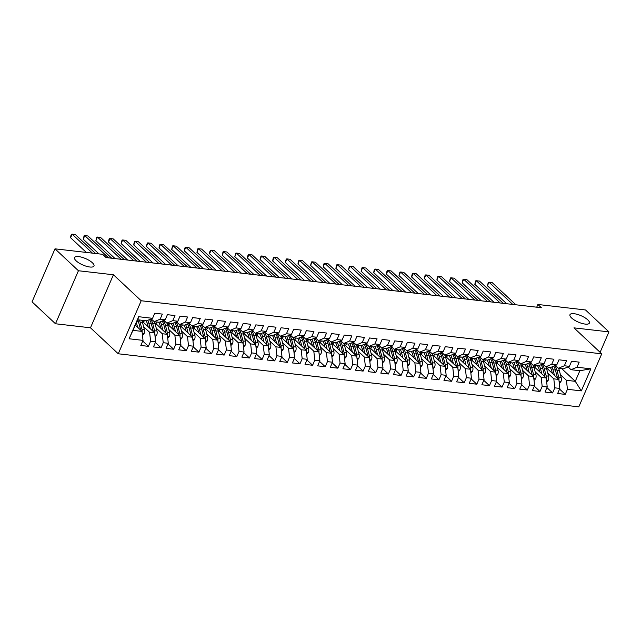 <?xml version="1.0" encoding="UTF-8"?>
<svg xmlns="http://www.w3.org/2000/svg" width="641" height="641" viewBox="0 0 641 641"><rect width="100%" height="100%" fill="white"/><g stroke="black" fill="none" stroke-linecap="round" stroke-linejoin="round"><path stroke-width="0.96" d="M571.588 317.968A10.585 3.477 -156.6 0 1 569.961 314.699A10.585 3.477 -156.6 0 1 577.429 314.402A10.585 3.477 -156.6 0 1 587.757 319.835A10.585 3.477 -156.6 0 1 589.383 323.104A10.585 3.477 -156.6 0 1 581.916 323.401A10.585 3.477 -156.6 0 1 571.588 317.968M76.191 260.879A10.585 3.477 -156.6 0 1 74.564 257.602A10.585 3.477 -156.6 0 1 82.032 257.305A10.585 3.477 -156.6 0 1 92.352 262.738A10.585 3.477 -156.6 0 1 93.987 266.007A10.585 3.477 -156.6 0 1 86.511 266.311A10.585 3.477 -156.6 0 1 76.191 260.879M118.256 353.776L578.799 406.851L601.739 353.832L141.204 300.749L118.256 353.776L90.477 327.799L113.425 274.773L78.434 270.742L55.487 323.761L90.477 327.799M55.487 323.761L32.05 301.847L54.998 248.828L78.434 270.742M129.121 338.777L138.672 316.71L152.566 318.313L146.613 320.796L137.775 319.779L129.121 338.777L143.023 340.379L140.82 345.467L148.4 346.34L150.595 341.252L155.651 341.837L153.447 346.925L161.027 347.799L163.231 342.711L168.279 343.288L166.083 348.375L173.663 349.249L175.858 344.161L180.914 344.746L178.711 349.834L186.291 350.707L188.494 345.619L193.542 346.204L191.347 351.292L198.918 352.165L201.122 347.077L206.178 347.654L203.974 352.742L211.554 353.616L213.757 348.528L218.805 349.113L216.602 354.201L224.182 355.074L226.385 349.986L231.441 350.571L229.238 355.659L236.817 356.532L239.021 351.444L244.069 352.029L241.865 357.109L249.445 357.982L251.649 352.903L256.704 353.479L254.501 358.567L262.081 359.441L264.276 354.353L269.332 354.938L267.129 360.026L274.709 360.899L276.912 355.811L281.96 356.396L279.764 361.476L287.344 362.349L289.54 357.269L294.596 357.846L292.392 362.934L299.972 363.808L302.175 358.72L307.223 359.305L305.028 364.392L312.608 365.266L314.803 360.178L319.859 360.763L317.656 365.851L325.235 366.724L327.439 361.636L332.487 362.213L330.291 367.301L337.863 368.174L340.067 363.086L345.122 363.671L342.919 368.759L350.499 369.633L352.702 364.545L357.75 365.13L355.547 370.218L363.127 371.091L365.33 366.003L370.386 366.58L368.182 371.668L375.762 372.541L377.966 367.453L383.014 368.038L380.81 373.126L388.39 373.999L390.593 368.912L395.649 369.496L393.446 374.584L401.026 375.458L403.221 370.37L408.277 370.947L406.074 376.035L413.653 376.908L415.857 371.82L420.905 372.405L418.709 377.493L426.289 378.366L428.484 373.278L433.54 373.863L431.337 378.951L438.917 379.825L441.12 374.737L446.168 375.314L443.973 380.401L451.552 381.275L453.748 376.187L458.804 376.772L456.6 381.86L464.18 382.733L466.384 377.645L471.431 378.23L469.236 383.318L476.808 384.191L479.011 379.103L484.067 379.68L481.864 384.768L489.444 385.642L491.647 380.562L496.695 381.139L494.491 386.227L502.071 387.1L504.275 382.012L509.331 382.597L507.127 387.685L514.707 388.558L516.91 383.47L521.958 384.055L519.755 389.135L527.335 390.008L529.538 384.929L534.594 385.505L532.391 390.593L539.97 391.467L542.166 386.379L547.222 386.964L545.018 392.052L552.598 392.925L554.802 387.837L559.849 388.422L557.654 393.502L565.234 394.383L559.569 389.079M561.7 368.631L575.281 381.331L581.323 390.89L590.874 368.823L576.98 367.221L579.184 362.133L571.604 361.26L569.4 366.348L564.352 365.771L566.548 360.683L558.976 359.809L556.773 364.897L551.717 364.312L553.92 359.224L546.34 358.351L544.137 363.439L539.089 362.854L541.292 357.766L533.713 356.893L531.509 361.981L526.453 361.404L528.657 356.316L521.077 355.443L518.881 360.53L513.826 359.946L516.029 354.858L508.449 353.984L506.246 359.072L501.19 358.487L503.393 353.399L495.813 352.526L493.618 357.614L488.562 357.037L490.766 351.949L483.186 351.076L480.982 356.164L475.934 355.579L478.13 350.491L470.55 349.617L468.355 354.705L463.299 354.12L465.502 349.033L457.922 348.159L455.719 353.247L450.671 352.67L452.867 347.582L445.295 346.709L443.091 351.797L438.035 351.212L440.239 346.124L432.659 345.251L430.456 350.339L425.408 349.754L427.611 344.666L420.031 343.792L417.828 348.88L412.772 348.295L414.975 343.215L407.396 342.342L405.192 347.422L400.144 346.845L402.348 341.757L394.768 340.884L392.564 345.972L387.509 345.387L389.712 340.299L382.132 339.426L379.937 344.513L374.881 343.929L377.084 338.849L369.504 337.975L367.301 343.055L362.245 342.478L364.449 337.39L356.869 336.517L354.673 341.605L349.617 341.02L351.821 335.932L344.241 335.059L342.038 340.147L336.99 339.562L339.185 334.474L331.605 333.6L329.41 338.688L324.354 338.111L326.557 333.024L318.978 332.15L316.774 337.238L311.726 336.653L313.922 331.565L306.35 330.692L304.146 335.78L299.091 335.195L301.294 330.107L293.714 329.234L291.511 334.322L286.463 333.745L288.666 328.657L281.087 327.783L278.883 332.871L273.827 332.286L276.031 327.198L268.451 326.325L266.247 331.413L261.199 330.828L263.403 325.74L255.823 324.867L253.62 329.955L248.564 329.378L250.767 324.29L243.187 323.417L240.992 328.504L235.936 327.92L238.14 322.832L230.56 321.958L228.356 327.046L223.308 326.461L225.504 321.373L217.924 320.5L215.729 325.588L210.673 325.011L212.876 319.923L205.296 319.05L203.093 324.138L198.045 323.553L200.24 318.465L192.661 317.591L190.465 322.679L185.409 322.094L187.613 317.007L180.033 316.133L177.829 321.221L172.782 320.636L174.977 315.556L167.405 314.683L165.202 319.763L160.146 319.186L162.349 314.098L154.769 313.225L152.566 318.313M581.323 390.89L567.429 389.295L565.234 394.383M54.998 248.828L102.616 254.309L106.086 257.562L541.365 307.728L537.887 304.475L536.717 307.191M546.26 367.654L558.864 379.44L553.808 378.855L547.799 373.238M559.849 388.422L558.864 379.44M554.802 387.837L553.808 378.855M590.874 368.823L579.873 370.73L571.027 369.705L568.046 366.916M576.98 367.221L571.027 369.705M533.624 366.195L546.228 377.982L541.18 377.405L535.163 371.78M547.222 386.964L546.228 377.982M542.166 386.379L541.18 377.405M569.4 366.348L563.447 368.831L558.399 368.255L555.41 365.458M564.352 365.771L558.399 368.255M520.997 364.745L533.6 376.531L528.545 375.947L522.535 370.322M534.594 385.505L533.6 376.531M529.538 384.929L528.545 375.947M556.773 364.897L550.819 367.381L545.763 366.796L542.783 364.008M551.717 364.312L545.763 366.796M508.361 363.287L520.965 375.073L515.917 374.488L509.907 368.871M521.958 384.055L520.965 375.073M516.91 383.47L515.917 374.488M544.137 363.439L538.184 365.923L533.136 365.338L530.147 362.55M539.089 362.854L533.136 365.338M495.733 361.828L508.337 373.615L503.281 373.038L497.272 367.413M509.331 382.597L508.337 373.615M504.275 382.012L503.281 373.038M531.509 361.981L525.556 364.465L520.5 363.888L517.519 361.091M526.453 361.404L520.5 363.888M483.098 360.378L495.701 372.165L490.653 371.58L484.644 365.955M496.695 381.139L495.701 372.165M491.647 380.562L490.653 371.58M518.881 360.53L512.928 363.014L507.872 362.429L504.884 359.641M513.826 359.946L507.872 362.429M470.47 358.92L483.074 370.706L478.018 370.121L472.008 364.505M484.067 379.68L483.074 370.706M479.011 379.103L478.018 370.121M506.246 359.072L500.292 361.556L495.245 360.971L492.256 358.183M501.19 358.487L495.245 360.971M457.842 357.462L470.438 369.248L465.39 368.663L459.381 363.046M471.431 378.23L470.438 369.248M466.384 377.645L465.39 368.663M493.618 357.614L487.665 360.098L482.609 359.521L479.628 356.725M488.562 357.037L482.609 359.521M445.207 356.011L457.81 367.79L452.754 367.213L446.745 361.588M458.804 376.772L457.81 367.79M453.748 376.187L452.754 367.213M480.982 356.164L475.029 358.648L469.981 358.063L466.993 355.274M475.934 355.579L469.981 358.063M432.579 354.553L445.183 366.34L440.127 365.755L434.117 360.138M446.168 375.314L445.183 366.34M441.12 374.737L440.127 365.755M468.355 354.705L462.401 357.189L457.345 356.604L454.365 353.816M463.299 354.12L457.345 356.604M419.943 353.095L432.547 364.881L427.499 364.296L421.482 358.68M433.54 373.863L432.547 364.881M428.484 373.278L427.499 364.296M455.719 353.247L449.766 355.731L444.718 355.154L441.729 352.358M450.671 352.67L444.718 355.154M407.315 351.645L419.919 363.423L414.863 362.846L408.854 357.221M420.905 372.405L419.919 363.423M415.857 371.82L414.863 362.846M443.091 351.797L437.138 354.281L432.082 353.696L429.101 350.907M438.035 351.212L432.082 353.696M394.68 350.186L407.283 361.973L402.236 361.388L396.218 355.771M408.277 370.947L407.283 361.973M403.221 370.37L402.236 361.388M430.456 350.339L424.502 352.822L419.454 352.238L416.466 349.449M425.408 349.754L419.454 352.238M382.052 348.728L394.656 360.514L389.6 359.93L383.59 354.313M395.649 369.496L394.656 360.514M390.593 368.912L389.6 359.93M417.828 348.88L411.875 351.364L406.819 350.787L403.838 347.991M412.772 348.295L406.819 350.787M369.416 347.278L382.02 359.056L376.972 358.479L370.963 352.854M383.014 368.038L382.02 359.056M377.966 367.453L376.972 358.479M405.192 347.422L399.239 349.914L394.191 349.329L391.202 346.541M400.144 346.845L394.191 349.329M356.789 345.82L369.392 357.606L364.336 357.021L358.327 351.404M370.386 366.58L369.392 357.606M365.33 366.003L364.336 357.021M392.564 345.972L386.611 348.456L381.555 347.871L378.575 345.082M387.509 345.387L381.555 347.871M344.153 344.361L356.757 356.148L351.709 355.563L345.699 349.946M357.75 365.13L356.757 356.148M352.702 364.545L351.709 355.563M379.937 344.513L373.983 346.997L368.928 346.42L365.939 343.624M374.881 343.929L368.928 346.42M331.525 342.903L344.129 354.689L339.073 354.112L333.064 348.488M345.122 363.671L344.129 354.689M340.067 363.086L339.073 354.112M367.301 343.055L361.348 345.547L356.3 344.962L353.311 342.174M362.245 342.478L356.3 344.962M318.897 341.453L331.493 353.239L326.445 352.654L320.436 347.029M332.487 362.213L331.493 353.239M327.439 361.636L326.445 352.654M354.673 341.605L348.72 344.089L343.664 343.504L340.683 340.716M349.617 341.02L343.664 343.504M306.262 339.994L318.865 351.781L313.81 351.196L307.8 345.579M319.859 360.763L318.865 351.781M314.803 360.178L313.81 351.196M342.038 340.147L336.084 342.631L331.036 342.046L328.048 339.257M336.99 339.562L331.036 342.046M293.634 338.536L306.238 350.323L301.182 349.746L295.172 344.121M307.223 359.305L306.238 350.323M302.175 358.72L301.182 349.746M329.41 338.688L323.457 341.172L318.401 340.595L315.42 337.799M324.354 338.111L318.401 340.595M280.998 337.086L293.602 348.872L288.554 348.287L282.537 342.663M294.596 357.846L293.602 348.872M289.54 357.269L288.554 348.287M316.774 337.238L310.821 339.722L305.773 339.137L302.784 336.349M311.726 336.653L305.773 339.137M268.371 335.628L280.974 347.414L275.918 346.829L269.909 341.212M281.96 356.396L280.974 347.414M276.912 355.811L275.918 346.829M304.146 335.78L298.193 338.264L293.137 337.679L290.157 334.89M299.091 335.195L293.137 337.679M255.735 334.169L268.339 345.956L263.291 345.379L257.273 339.754M269.332 354.938L268.339 345.956M264.276 354.353L263.291 345.379M291.511 334.322L285.557 336.805L280.51 336.229L277.521 333.432M286.463 333.745L280.51 336.229M243.107 332.719L255.711 344.505L250.655 343.921L244.646 338.296M256.704 353.479L255.711 344.505M251.649 352.903L250.655 343.921M278.883 332.871L272.93 335.355L267.874 334.77L264.893 331.982M273.827 332.286L267.874 334.77M230.472 331.261L243.075 343.047L238.027 342.462L232.018 336.846M244.069 352.029L243.075 343.047M239.021 351.444L238.027 342.462M266.247 331.413L260.294 333.897L255.246 333.312L252.258 330.524M261.199 330.828L255.246 333.312M217.844 329.803L230.448 341.589L225.392 341.004L219.382 335.387M231.441 350.571L230.448 341.589M226.385 349.986L225.392 341.004M253.62 329.955L247.666 332.439L242.61 331.862L239.63 329.065M248.564 329.378L242.61 331.862M205.208 328.352L217.812 340.131L212.764 339.554L206.755 333.929M218.805 349.113L217.812 340.131M213.757 348.528L212.764 339.554M240.992 328.504L235.039 330.988L229.983 330.403L226.994 327.615M235.936 327.92L229.983 330.403M192.58 326.894L205.184 338.68L200.128 338.095L194.119 332.479M206.178 347.654L205.184 338.68M201.122 347.077L200.128 338.095M228.356 327.046L222.403 329.53L217.355 328.945L214.366 326.157M223.308 326.461L217.355 328.945M179.953 325.436L192.556 337.222L187.501 336.637L181.491 331.02M193.542 346.204L192.556 337.222M188.494 345.619L187.501 336.637M215.729 325.588L209.775 328.072L204.719 327.495L201.739 324.699M210.673 325.011L204.719 327.495M167.317 323.985L179.921 335.764L174.865 335.187L168.855 329.562M180.914 344.746L179.921 335.764M175.858 344.161L174.865 335.187M203.093 324.138L197.14 326.622L192.092 326.037L189.103 323.248M198.045 323.553L192.092 326.037M154.689 322.527L167.293 334.314L162.237 333.729L156.228 328.112M168.279 343.288L167.293 334.314M163.231 342.711L162.237 333.729M190.465 322.679L184.512 325.163L179.456 324.578L176.475 321.79M185.409 322.094L179.456 324.578M142.054 321.069L154.657 332.855L149.609 332.27L143.592 326.654M155.651 341.837L154.657 332.855M150.595 341.252L149.609 332.27M177.829 321.221L171.876 323.705L166.828 323.128L163.84 320.332M172.782 320.636L166.828 323.128M135.419 325.219L142.03 331.397L133.184 330.379M143.023 340.379L142.03 331.397M165.202 319.763L159.248 322.255L154.193 321.67L151.212 318.881M160.146 319.186L154.193 321.67M600.112 352.31L608.95 331.886L585.513 309.964L537.887 304.475M113.425 274.773L141.204 300.749M608.95 331.886L573.959 327.855L601.739 353.832M560.426 374.689L566.444 380.313L575.281 381.331L579.873 370.73M138.672 316.71L137.775 319.779A12.652 8.085 96.6 0 1 138.56 321.958L140.443 329.113A4.383 2.804 96.6 0 1 140.611 330.075L140.611 330.043M567.429 389.295L566.444 380.313M148.4 346.34L142.735 341.044M161.027 347.799L155.362 342.502M173.663 349.249L167.998 343.953M186.291 350.707L180.626 345.411M198.918 352.165L193.253 346.869M211.554 353.616L205.889 348.319M224.182 355.074L218.517 349.778M236.817 356.532L231.153 351.236M249.445 357.982L243.78 352.686M262.081 359.441L256.416 354.144M274.709 360.899L269.044 355.603M287.344 362.349L281.679 357.053M299.972 363.808L294.307 358.511M312.608 365.266L306.943 359.97M325.235 366.724L319.571 361.42M337.863 368.174L332.198 362.878M350.499 369.633L344.834 364.336M363.127 371.091L357.462 365.787M375.762 372.541L370.097 367.245M388.39 373.999L382.725 368.703M401.026 375.458L395.361 370.161M413.653 376.908L407.988 371.612M426.289 378.366L420.624 373.07M438.917 379.825L433.252 374.528M451.552 381.275L445.888 375.979M464.18 382.733L458.515 377.437M476.808 384.191L471.143 378.895M489.444 385.642L483.779 380.345M502.071 387.1L496.406 381.804M514.707 388.558L509.042 383.262M527.335 390.008L521.67 384.712M539.97 391.467L534.306 386.17M552.598 392.925L546.933 387.629M92.456 253.139L72.145 234.149L75.301 234.51L95.613 253.507M86.319 252.434L70.598 237.731L72.145 234.149L71.504 234.277L70.879 235.712L70.598 237.731M142.462 335.371L144.057 333.64A4.383 2.804 -83.4 0 0 144.361 329.57L142.478 322.407A12.652 8.085 -83.4 0 0 141.709 320.228M137.639 327.303L136.461 322.816M142.078 331.846A4.383 2.804 -83.4 0 0 141.965 329.29L140.075 322.135A12.652 8.085 -83.4 0 0 139.313 319.955M108.561 257.842L84.78 235.608L87.937 235.968L111.718 258.211M98.946 253.892L83.226 239.189L84.78 235.608L84.131 235.736L83.226 239.189M121.189 259.301L97.408 237.058L100.565 237.426L124.346 259.661M115.051 258.595L95.862 240.647L97.408 237.058L96.759 237.186L95.862 240.647M155.098 336.829L156.692 335.099A4.383 2.804 -83.4 0 0 156.997 331.02L155.106 323.865A12.652 8.085 -83.4 0 0 154.337 321.686M144.73 320.58A10.496 6.714 -83.4 0 0 143.264 322.199M150.274 328.753L148.792 323.136A12.652 8.085 -83.4 0 0 147.718 320.332M148.215 326.83L147.502 324.114A10.496 6.714 -83.4 0 0 145.94 320.716M154.705 333.304A4.383 2.804 -83.4 0 0 154.593 330.748L152.71 323.585A12.652 8.085 -83.4 0 0 150.555 319.154M141.909 320.692A10.496 6.714 96.6 0 1 142.334 320.3M149.505 319.587A12.652 8.085 96.6 0 1 151.196 323.417L153.079 330.572A4.383 2.804 96.6 0 1 153.247 331.533M167.726 338.288L169.32 336.557A4.383 2.804 -83.4 0 0 169.625 332.479L167.742 325.324A12.652 8.085 -83.4 0 0 166.972 323.144M157.365 322.03A10.496 6.714 -83.4 0 0 155.891 323.649M162.902 330.211L161.428 324.594A12.652 8.085 -83.4 0 0 160.354 321.79M160.843 328.288L160.13 325.572A10.496 6.714 -83.4 0 0 158.567 322.175M167.341 334.762A4.383 2.804 -83.4 0 0 167.229 332.206L165.338 325.043A12.652 8.085 -83.4 0 0 163.191 320.604M154.537 322.143A10.496 6.714 96.6 0 1 154.962 321.758M162.133 321.045A12.652 8.085 96.6 0 1 163.824 324.867L165.707 332.03A4.383 2.804 96.6 0 1 165.875 332.991M133.825 260.759L110.044 238.516L113.201 238.885L136.982 261.119M127.687 260.046L108.489 242.098L110.044 238.516L109.395 238.644L108.77 240.079L108.489 242.098M146.452 262.209L122.671 239.974L125.828 240.335L149.609 262.578M140.315 261.504L121.125 243.556L122.671 239.974L122.022 240.103L121.125 243.556M180.361 339.738L181.948 338.007A4.383 2.804 -83.4 0 0 182.26 333.937L180.369 326.774A12.652 8.085 -83.4 0 0 179.6 324.594M169.993 323.489A10.496 6.714 -83.4 0 0 168.519 325.107M175.538 331.669L174.056 326.045A12.652 8.085 -83.4 0 0 172.982 323.248M173.479 329.738L172.766 327.03A10.496 6.714 -83.4 0 0 171.203 323.633M179.969 336.213A4.383 2.804 -83.4 0 0 179.857 333.657L177.974 326.501A12.652 8.085 -83.4 0 0 175.818 322.062M167.173 323.601A10.496 6.714 96.6 0 1 167.597 323.216M174.769 322.503A12.652 8.085 96.6 0 1 176.459 326.325L178.342 333.48A4.383 2.804 96.6 0 1 178.51 334.442L178.502 334.41M192.989 341.196L194.584 339.466A4.383 2.804 -83.4 0 0 194.888 335.387L193.005 328.232A12.652 8.085 -83.4 0 0 192.236 326.053M182.629 324.947A10.496 6.714 -83.4 0 0 181.155 326.565M188.166 333.12L186.691 327.503A12.652 8.085 -83.4 0 0 185.61 324.699M186.106 331.197L185.393 328.48A10.496 6.714 -83.4 0 0 183.831 325.083M192.604 337.671A4.383 2.804 -83.4 0 0 192.484 335.115L190.601 327.952A12.652 8.085 -83.4 0 0 188.454 323.521M179.8 325.059A10.496 6.714 96.6 0 1 180.225 324.666M187.396 323.961A12.652 8.085 96.6 0 1 189.087 327.783L190.97 334.939A4.383 2.804 96.6 0 1 191.138 335.9M159.088 263.667L135.299 241.425L138.464 241.793L162.245 264.028M152.951 262.962L133.753 245.014L135.299 241.425L134.658 241.561L134.033 242.987L133.753 245.014M205.625 342.655L207.211 340.924A4.383 2.804 -83.4 0 0 207.516 336.846L205.633 329.69A12.652 8.085 -83.4 0 0 204.864 327.511M195.257 326.405A10.496 6.714 -83.4 0 0 193.782 328.024M200.801 334.578L199.319 328.961A12.652 8.085 -83.4 0 0 198.245 326.157M198.742 332.655L198.029 329.939A10.496 6.714 -83.4 0 0 196.458 326.541M205.232 339.129A4.383 2.804 -83.4 0 0 205.12 336.573L203.237 329.41A12.652 8.085 -83.4 0 0 201.082 324.971M192.436 326.509A10.496 6.714 96.6 0 1 192.853 326.125M200.032 325.412A12.652 8.085 96.6 0 1 201.715 329.234L203.606 336.397A4.383 2.804 96.6 0 1 203.766 337.358L203.766 337.318M171.716 265.126L147.935 242.883L151.092 243.251L174.873 265.486M165.578 264.413L146.38 246.465L147.935 242.883L147.286 243.011L146.38 246.465M218.252 344.105L219.847 342.374A4.383 2.804 -83.4 0 0 220.151 338.304L218.269 331.141A12.652 8.085 -83.4 0 0 217.499 328.961M207.884 327.855A10.496 6.714 -83.4 0 0 206.418 329.474M213.429 336.036L211.947 330.419A12.652 8.085 -83.4 0 0 210.873 327.615M211.37 334.113L210.657 331.397A10.496 6.714 -83.4 0 0 209.094 328M217.868 340.579A4.383 2.804 -83.4 0 0 217.748 338.023L215.865 330.868A12.652 8.085 -83.4 0 0 213.717 326.429M205.064 327.968A10.496 6.714 96.6 0 1 205.489 327.583M212.66 326.87A12.652 8.085 96.6 0 1 214.35 330.692L216.233 337.847A4.383 2.804 96.6 0 1 216.402 338.809L216.394 338.777M184.352 266.576L160.562 244.341L163.719 244.702L187.509 266.944M178.214 265.871L159.016 247.923L160.562 244.341L159.921 244.469L159.297 245.904L159.016 247.923M196.979 268.034L173.198 245.799L176.355 246.16L200.136 268.403M190.842 267.329L171.644 249.381L173.198 245.799L172.549 245.928L171.644 249.381M209.607 269.492L185.826 247.25L188.983 247.618L212.772 269.853M203.469 268.779L184.279 250.831L185.826 247.25L185.185 247.378L184.56 248.812L184.279 250.831M222.243 270.943L198.462 248.708L201.619 249.069L225.4 271.311M216.105 270.238L196.907 252.29L198.462 248.708L197.813 248.836L196.907 252.29M234.87 272.401L211.089 250.166L214.246 250.527L238.035 272.77M228.733 271.696L209.543 253.748L211.089 250.166L210.448 250.294L209.823 251.721L209.543 253.748M247.506 273.859L223.725 251.617L226.882 251.985L250.663 274.22M241.369 273.154L222.171 255.198L223.725 251.617L223.076 251.745L222.171 255.198M260.134 275.318L236.353 253.075L239.51 253.435L263.291 275.678M253.996 274.604L234.806 256.656L236.353 253.075L235.704 253.203L234.806 256.656M272.77 276.768L248.988 254.533L252.145 254.894L275.926 277.136M266.632 276.063L247.434 258.115L248.988 254.533L248.339 254.661L247.714 256.096L247.434 258.115M285.397 278.226L261.616 255.983L264.773 256.352L288.554 278.587M279.26 277.521L260.07 259.565L261.616 255.983L260.967 256.112L260.07 259.565M298.033 279.684L274.244 257.442L277.409 257.802L301.19 280.045M291.895 278.971L272.697 261.023L274.244 257.442L273.603 257.57L272.978 259.004L272.697 261.023M310.661 281.135L286.88 258.9L290.036 259.26L313.818 281.503M304.523 280.429L285.325 262.481L286.88 258.9L286.231 259.028L285.325 262.481M323.296 282.593L299.507 260.35L302.664 260.719L326.453 282.953M317.159 281.888L297.961 263.932L299.507 260.35L298.866 260.478L298.241 261.913L297.961 263.932M335.924 284.051L312.143 261.808L315.3 262.169L339.081 284.412M329.786 283.338L310.589 265.39L312.143 261.808L311.494 261.937L310.589 265.39M348.552 285.501L324.771 263.267L327.928 263.627L351.717 285.87M342.414 284.796L323.224 266.848L324.771 263.267L324.13 263.395L323.505 264.829L323.224 266.848M361.187 286.96L337.406 264.717L340.563 265.086L364.344 287.32M355.05 286.255L335.852 268.307L337.406 264.717L336.757 264.845L335.852 268.307M373.815 288.418L350.034 266.175L353.191 266.544L376.972 288.779M367.678 287.705L348.488 269.757L350.034 266.175L349.385 266.303L348.488 269.757M386.451 289.868L362.67 267.634L365.827 267.994L389.608 290.237M380.313 289.163L361.115 271.215L362.67 267.634L362.021 267.762L361.115 271.215M399.079 291.326L375.297 269.084L378.454 269.452L402.236 291.687M392.941 290.621L373.751 272.673L375.297 269.084L374.648 269.22L374.032 270.646L373.751 272.673M411.714 292.785L387.933 270.542L391.09 270.911L414.871 293.145M405.577 292.072L386.379 274.124L387.933 270.542L387.284 270.67L386.659 272.105L386.379 274.124M424.342 294.235L400.561 272L403.718 272.361L427.499 294.604M418.204 293.53L399.006 275.582L400.561 272L399.912 272.129L399.006 275.582M436.978 295.693L413.189 273.459L416.354 273.819L440.135 296.054M430.84 294.988L411.642 277.04L413.189 273.459L412.548 273.587L411.923 275.013L411.642 277.04M230.888 345.563L232.475 343.832A4.383 2.804 -83.4 0 0 232.779 339.754L230.896 332.599A12.652 8.085 -83.4 0 0 230.127 330.419M220.52 329.314A10.496 6.714 -83.4 0 0 219.046 330.932M226.057 337.486L224.582 331.87A12.652 8.085 -83.4 0 0 223.509 329.073M224.005 335.564L223.284 332.847A10.496 6.714 -83.4 0 0 221.722 329.45M230.496 342.038A4.383 2.804 -83.4 0 0 230.383 339.482L228.5 332.326A12.652 8.085 -83.4 0 0 226.345 327.888M217.692 329.426A10.496 6.714 96.6 0 1 218.116 329.033M225.287 328.328A12.652 8.085 96.6 0 1 226.978 332.15L228.869 339.305A4.383 2.804 96.6 0 1 229.029 340.267L229.037 340.275M243.516 347.021L245.11 345.291A4.383 2.804 -83.4 0 0 245.415 341.212L243.532 334.057A12.652 8.085 -83.4 0 0 242.763 331.878M233.148 330.772A10.496 6.714 -83.4 0 0 231.681 332.391M238.692 338.945L237.21 333.328A12.652 8.085 -83.4 0 0 236.136 330.524M236.633 337.022L235.92 334.306A10.496 6.714 -83.4 0 0 234.358 330.908M243.131 343.496A4.383 2.804 -83.4 0 0 243.011 340.94L241.128 333.777A12.652 8.085 -83.4 0 0 238.981 329.338M230.327 330.876A10.496 6.714 96.6 0 1 230.752 330.492M237.923 329.778A12.652 8.085 96.6 0 1 239.614 333.6L241.497 340.764A4.383 2.804 96.6 0 1 241.665 341.725L241.657 341.685M256.152 348.472L257.738 346.741A4.383 2.804 -83.4 0 0 258.043 342.671L256.16 335.507A12.652 8.085 -83.4 0 0 255.39 333.328M245.783 332.222A10.496 6.714 -83.4 0 0 244.309 333.841M251.32 340.403L249.846 334.786A12.652 8.085 -83.4 0 0 248.772 331.982M249.269 338.48L248.548 335.764A10.496 6.714 -83.4 0 0 246.985 332.367M255.759 344.954A4.383 2.804 -83.4 0 0 255.647 342.39L253.756 335.235A12.652 8.085 -83.4 0 0 251.609 330.796M242.955 332.334A10.496 6.714 96.6 0 1 243.38 331.95M250.551 331.237A12.652 8.085 96.6 0 1 252.242 335.059L254.132 342.214A4.383 2.804 96.6 0 1 254.293 343.175M268.779 349.93L270.374 348.199A4.383 2.804 -83.4 0 0 270.678 344.129L268.787 336.966A12.652 8.085 -83.4 0 0 268.026 334.786M258.411 333.681A10.496 6.714 -83.4 0 0 256.945 335.299M263.956 341.853L262.473 336.237A12.652 8.085 -83.4 0 0 261.4 333.44M261.897 339.93L261.183 337.214A10.496 6.714 -83.4 0 0 259.621 333.817M268.387 346.404A4.383 2.804 -83.4 0 0 268.275 343.848L266.392 336.693A12.652 8.085 -83.4 0 0 264.236 332.254M255.591 333.793A10.496 6.714 96.6 0 1 256.015 333.4M263.187 332.695A12.652 8.085 96.6 0 1 264.877 336.517L266.76 343.672A4.383 2.804 96.6 0 1 266.928 344.634L266.936 344.642M281.407 351.388L283.002 349.657A4.383 2.804 -83.4 0 0 283.306 345.579L281.423 338.424A12.652 8.085 -83.4 0 0 280.654 336.245M271.047 335.139A10.496 6.714 -83.4 0 0 269.573 336.757M276.583 343.312L275.109 337.695A12.652 8.085 -83.4 0 0 274.036 334.89M274.532 341.389L273.811 338.672A10.496 6.714 -83.4 0 0 272.249 335.275M281.022 347.863A4.383 2.804 -83.4 0 0 280.91 345.307L279.019 338.144A12.652 8.085 -83.4 0 0 276.872 333.705M268.218 335.251A10.496 6.714 96.6 0 1 268.643 334.858M275.814 334.145A12.652 8.085 96.6 0 1 277.505 337.967L279.388 345.13A4.383 2.804 96.6 0 1 279.556 346.092L279.556 346.052M294.043 352.838L295.637 351.108A4.383 2.804 -83.4 0 0 295.942 347.037L294.051 339.874A12.652 8.085 -83.4 0 0 293.282 337.703M283.675 336.589A10.496 6.714 -83.4 0 0 282.208 338.208M289.219 344.77L287.737 339.153A12.652 8.085 -83.4 0 0 286.663 336.349M287.16 342.847L286.447 340.131A10.496 6.714 -83.4 0 0 284.884 336.733M293.65 349.321A4.383 2.804 -83.4 0 0 293.538 346.757L291.655 339.602A12.652 8.085 -83.4 0 0 289.5 335.163M280.854 336.701A10.496 6.714 96.6 0 1 281.279 336.317M288.45 335.604A12.652 8.085 96.6 0 1 290.141 339.426L292.024 346.589A4.383 2.804 96.6 0 1 292.192 347.55M306.67 354.297L308.265 352.566A4.383 2.804 -83.4 0 0 308.569 348.496L306.686 341.332A12.652 8.085 -83.4 0 0 305.917 339.153M296.31 338.047A10.496 6.714 -83.4 0 0 294.836 339.666M301.847 346.22L300.373 340.603A12.652 8.085 -83.4 0 0 299.299 337.807M299.788 344.297L299.075 341.581A10.496 6.714 -83.4 0 0 297.512 338.184M306.286 350.771A4.383 2.804 -83.4 0 0 306.174 348.215L304.283 341.06A12.652 8.085 -83.4 0 0 302.135 336.621M293.482 338.16A10.496 6.714 96.6 0 1 293.907 337.767M301.078 337.062A12.652 8.085 96.6 0 1 302.768 340.884L304.651 348.039A4.383 2.804 96.6 0 1 304.82 349L304.828 349.008M319.306 355.755L320.893 354.024A4.383 2.804 -83.4 0 0 321.205 349.946L319.314 342.791A12.652 8.085 -83.4 0 0 318.545 340.611M308.938 339.506A10.496 6.714 -83.4 0 0 307.464 341.124M314.483 347.678L313 342.062A12.652 8.085 -83.4 0 0 311.927 339.257M312.423 345.755L311.71 343.039A10.496 6.714 -83.4 0 0 310.148 339.642M318.914 352.23A4.383 2.804 -83.4 0 0 318.801 349.674L316.918 342.51A12.652 8.085 -83.4 0 0 314.763 338.071M306.118 339.618A10.496 6.714 96.6 0 1 306.542 339.225M313.713 338.512A12.652 8.085 96.6 0 1 315.404 342.342L317.287 349.497A4.383 2.804 96.6 0 1 317.447 350.459L317.447 350.419M331.934 357.205L333.528 355.475A4.383 2.804 -83.4 0 0 333.833 351.404L331.95 344.249A12.652 8.085 -83.4 0 0 331.181 342.07M321.574 340.956A10.496 6.714 -83.4 0 0 320.099 342.574M327.11 349.137L325.628 343.52A12.652 8.085 -83.4 0 0 324.554 340.716M325.051 347.214L324.338 344.497A10.496 6.714 -83.4 0 0 322.776 341.1M331.549 353.688A4.383 2.804 -83.4 0 0 331.429 351.124L329.546 343.969A12.652 8.085 -83.4 0 0 327.399 339.53M318.745 341.068A10.496 6.714 96.6 0 1 319.17 340.683M326.341 339.97A12.652 8.085 96.6 0 1 328.032 343.792L329.915 350.956A4.383 2.804 96.6 0 1 330.083 351.917L330.083 351.877M344.57 358.664L346.156 356.933A4.383 2.804 -83.4 0 0 346.46 352.862L344.578 345.699A12.652 8.085 -83.4 0 0 343.808 343.52M334.201 342.414A10.496 6.714 -83.4 0 0 332.727 344.033M339.746 350.587L338.264 344.97A12.652 8.085 -83.4 0 0 337.19 342.174M337.687 348.664L336.974 345.956A10.496 6.714 -83.4 0 0 335.403 342.55M344.177 355.138A4.383 2.804 -83.4 0 0 344.065 352.582L342.182 345.427A12.652 8.085 -83.4 0 0 340.026 340.988M331.381 342.526A10.496 6.714 96.6 0 1 331.798 342.142M338.977 341.429A12.652 8.085 96.6 0 1 340.659 345.251L342.55 352.406A4.383 2.804 96.6 0 1 342.711 353.367L342.719 353.375M357.197 360.122L358.792 358.391A4.383 2.804 -83.4 0 0 359.096 354.313L357.213 347.158A12.652 8.085 -83.4 0 0 356.444 344.978M346.829 343.872A10.496 6.714 -83.4 0 0 345.363 345.491M352.374 352.045L350.891 346.428A12.652 8.085 -83.4 0 0 349.818 343.624M350.315 350.122L349.601 347.406A10.496 6.714 -83.4 0 0 348.039 344.009M356.813 356.596A4.383 2.804 -83.4 0 0 356.692 354.04L354.81 346.877A12.652 8.085 -83.4 0 0 352.662 342.446M344.009 343.985A10.496 6.714 96.6 0 1 344.433 343.592M351.605 342.879A12.652 8.085 96.6 0 1 353.295 346.709L355.178 353.864A4.383 2.804 96.6 0 1 355.346 354.826L355.338 354.785M369.833 361.572L371.419 359.841A4.383 2.804 -83.4 0 0 371.724 355.771L369.841 348.616A12.652 8.085 -83.4 0 0 369.072 346.436M359.465 345.323A10.496 6.714 -83.4 0 0 357.99 346.941M365.001 353.503L363.527 347.887A12.652 8.085 -83.4 0 0 362.453 345.082M362.95 351.58L362.229 348.864A10.496 6.714 -83.4 0 0 360.667 345.467M369.44 358.055A4.383 2.804 -83.4 0 0 369.328 355.491L367.445 348.335A12.652 8.085 -83.4 0 0 365.29 343.897M356.636 345.435A10.496 6.714 96.6 0 1 357.061 345.05M364.232 344.337A12.652 8.085 96.6 0 1 365.923 348.159L367.814 355.322A4.383 2.804 96.6 0 1 367.974 356.284L367.974 356.244M382.461 363.03L384.055 361.3A4.383 2.804 -83.4 0 0 384.36 357.229L382.477 350.066A12.652 8.085 -83.4 0 0 381.707 347.887M372.092 346.781A10.496 6.714 -83.4 0 0 370.626 348.4M377.637 354.962L376.155 349.337A12.652 8.085 -83.4 0 0 375.081 346.541M375.578 353.031L374.865 350.323A10.496 6.714 -83.4 0 0 373.302 346.917M382.068 359.505A4.383 2.804 -83.4 0 0 381.956 356.949L380.073 349.794A12.652 8.085 -83.4 0 0 377.926 345.355M369.272 346.893A10.496 6.714 96.6 0 1 369.697 346.509M376.868 345.795A12.652 8.085 96.6 0 1 378.559 349.617L380.442 356.773A4.383 2.804 96.6 0 1 380.61 357.734L380.618 357.742M395.096 364.489L396.683 362.758A4.383 2.804 -83.4 0 0 396.987 358.68L395.104 351.524A12.652 8.085 -83.4 0 0 394.335 349.345M384.728 348.239A10.496 6.714 -83.4 0 0 383.254 349.858M390.265 356.412L388.791 350.795A12.652 8.085 -83.4 0 0 387.717 347.991M388.214 354.489L387.493 351.773A10.496 6.714 -83.4 0 0 385.93 348.375M394.704 360.963A4.383 2.804 -83.4 0 0 394.592 358.407L392.701 351.244A12.652 8.085 -83.4 0 0 390.553 346.813M381.9 348.351A10.496 6.714 96.6 0 1 382.324 347.959M389.496 347.246A12.652 8.085 96.6 0 1 391.186 351.076L393.077 358.231A4.383 2.804 96.6 0 1 393.237 359.192L393.237 359.152M407.724 365.947L409.319 364.216A4.383 2.804 -83.4 0 0 409.623 360.138L407.732 352.983A12.652 8.085 -83.4 0 0 406.971 350.803M397.356 349.69A10.496 6.714 -83.4 0 0 395.89 351.308M402.901 357.87L401.418 352.254A12.652 8.085 -83.4 0 0 400.345 349.449M400.841 355.947L400.128 353.231A10.496 6.714 -83.4 0 0 398.566 349.834M407.331 362.421A4.383 2.804 -83.4 0 0 407.219 359.865L405.336 352.702A12.652 8.085 -83.4 0 0 403.181 348.263M394.536 349.802A10.496 6.714 96.6 0 1 394.96 349.417M402.131 348.704A12.652 8.085 96.6 0 1 403.822 352.526L405.705 359.689A4.383 2.804 96.6 0 1 405.873 360.651L405.865 360.611M420.352 367.397L421.946 365.666A4.383 2.804 -83.4 0 0 422.251 361.596L420.368 354.433A12.652 8.085 -83.4 0 0 419.599 352.254M409.992 351.148A10.496 6.714 -83.4 0 0 408.517 352.766M415.528 359.329L414.054 353.704A12.652 8.085 -83.4 0 0 412.98 350.907M413.469 357.398L412.756 354.689A10.496 6.714 -83.4 0 0 411.193 351.292M419.967 363.872A4.383 2.804 -83.4 0 0 419.855 361.316L417.964 354.161A12.652 8.085 -83.4 0 0 415.817 349.722M407.163 351.26A10.496 6.714 96.6 0 1 407.588 350.875M414.759 350.162A12.652 8.085 96.6 0 1 416.45 353.984L418.333 361.139A4.383 2.804 96.6 0 1 418.501 362.101L418.509 362.109M432.987 368.855L434.582 367.125A4.383 2.804 -83.4 0 0 434.886 363.046L432.995 355.891A12.652 8.085 -83.4 0 0 432.226 353.712M422.619 352.606A10.496 6.714 -83.4 0 0 421.145 354.225M428.164 360.779L426.682 355.162A12.652 8.085 -83.4 0 0 425.608 352.358M426.105 358.856L425.392 356.14A10.496 6.714 -83.4 0 0 423.829 352.742M432.595 365.33A4.383 2.804 -83.4 0 0 432.483 362.774L430.6 355.611A12.652 8.085 -83.4 0 0 428.444 351.18M419.799 352.718A10.496 6.714 96.6 0 1 420.224 352.326M427.395 351.621A12.652 8.085 96.6 0 1 429.085 355.443L430.968 362.598A4.383 2.804 96.6 0 1 431.137 363.559L431.129 363.519M445.615 370.314L447.21 368.583A4.383 2.804 -83.4 0 0 447.514 364.505L445.631 357.349A12.652 8.085 -83.4 0 0 444.862 355.17M435.255 354.064A10.496 6.714 -83.4 0 0 433.781 355.683M440.792 362.237L439.317 356.62A12.652 8.085 -83.4 0 0 438.244 353.816M438.732 360.314L438.019 357.598A10.496 6.714 -83.4 0 0 436.457 354.201M445.231 366.788A4.383 2.804 -83.4 0 0 445.118 364.232L443.227 357.069A12.652 8.085 -83.4 0 0 441.08 352.63M432.427 354.169A10.496 6.714 96.6 0 1 432.851 353.784M440.022 353.071A12.652 8.085 96.6 0 1 441.713 356.893L443.596 364.056A4.383 2.804 96.6 0 1 443.764 365.017L443.764 364.977M458.251 371.764L459.837 370.033A4.383 2.804 -83.4 0 0 460.142 365.963L458.259 358.8A12.652 8.085 -83.4 0 0 457.49 356.62M447.883 355.515A10.496 6.714 -83.4 0 0 446.408 357.133M453.427 363.695L451.945 358.079A12.652 8.085 -83.4 0 0 450.871 355.274M451.368 361.764L450.655 359.056A10.496 6.714 -83.4 0 0 449.093 355.659M457.858 368.238A4.383 2.804 -83.4 0 0 457.746 365.682L455.863 358.527A12.652 8.085 -83.4 0 0 453.708 354.088M445.062 355.627A10.496 6.714 96.6 0 1 445.487 355.242M452.658 354.529A12.652 8.085 96.6 0 1 454.349 358.351L456.232 365.506A4.383 2.804 96.6 0 1 456.392 366.468L456.408 366.476M470.879 373.222L472.473 371.492A4.383 2.804 -83.4 0 0 472.778 367.413L470.895 360.258A12.652 8.085 -83.4 0 0 470.125 358.079M460.518 356.973A10.496 6.714 -83.4 0 0 459.044 358.591M466.055 365.146L464.573 359.529A12.652 8.085 -83.4 0 0 463.499 356.733M463.996 363.223L463.283 360.506A10.496 6.714 -83.4 0 0 461.72 357.109M470.494 369.697A4.383 2.804 -83.4 0 0 470.374 367.141L468.491 359.986A12.652 8.085 -83.4 0 0 466.344 355.547M457.69 357.085A10.496 6.714 96.6 0 1 458.115 356.692M465.286 355.987A12.652 8.085 96.6 0 1 466.977 359.809L468.859 366.964A4.383 2.804 96.6 0 1 469.028 367.926M483.514 374.681L485.101 372.95A4.383 2.804 -83.4 0 0 485.405 368.871L483.522 361.716A12.652 8.085 -83.4 0 0 482.753 359.537M473.146 358.431A10.496 6.714 -83.4 0 0 471.672 360.05M478.691 366.604L477.208 360.987A12.652 8.085 -83.4 0 0 476.135 358.183M476.632 364.681L475.918 361.965A10.496 6.714 -83.4 0 0 474.348 358.567M483.122 371.155A4.383 2.804 -83.4 0 0 483.01 368.599L481.127 361.436A12.652 8.085 -83.4 0 0 478.971 356.997M470.318 358.535A10.496 6.714 96.6 0 1 470.742 358.151M477.922 357.438A12.652 8.085 96.6 0 1 479.604 361.26L481.495 368.423A4.383 2.804 96.6 0 1 481.655 369.384L481.655 369.344M449.605 297.152L425.824 274.909L428.981 275.277L452.762 297.512M443.468 296.438L424.27 278.49L425.824 274.909L425.175 275.037L424.27 278.49M496.142 376.131L497.737 374.4A4.383 2.804 -83.4 0 0 498.041 370.33L496.158 363.167A12.652 8.085 -83.4 0 0 495.389 360.987M485.774 359.881A10.496 6.714 -83.4 0 0 484.308 361.5M491.318 368.062L489.836 362.445A12.652 8.085 -83.4 0 0 488.762 359.641M489.259 366.139L488.546 363.423A10.496 6.714 -83.4 0 0 486.984 360.026M495.757 372.613A4.383 2.804 -83.4 0 0 495.637 370.049L493.754 362.894A12.652 8.085 -83.4 0 0 491.607 358.455M482.953 359.994A10.496 6.714 96.6 0 1 483.378 359.609M490.549 358.896A12.652 8.085 96.6 0 1 492.24 362.718L494.123 369.873A4.383 2.804 96.6 0 1 494.291 370.835L494.299 370.843M462.241 298.602L438.452 276.367L441.609 276.728L465.398 298.97M456.096 297.897L436.906 279.949L438.452 276.367L437.811 276.495L437.186 277.93L436.906 279.949M508.778 377.589L510.364 375.858A4.383 2.804 -83.4 0 0 510.669 371.78L508.786 364.625A12.652 8.085 -83.4 0 0 508.017 362.445M498.41 361.34A10.496 6.714 -83.4 0 0 496.935 362.958M503.946 369.512L502.472 363.896A12.652 8.085 -83.4 0 0 501.398 361.099M501.895 367.589L501.174 364.873A10.496 6.714 -83.4 0 0 499.611 361.476M508.385 374.064A4.383 2.804 -83.4 0 0 508.273 371.508L506.39 364.352A12.652 8.085 -83.4 0 0 504.235 359.913M495.581 361.452A10.496 6.714 96.6 0 1 496.006 361.059M503.177 360.354A12.652 8.085 96.6 0 1 504.868 364.176L506.759 371.331A4.383 2.804 96.6 0 1 506.919 372.293L506.919 372.261M474.869 300.06L451.088 277.825L454.245 278.186L478.026 300.429M468.731 299.355L449.533 281.407L451.088 277.825L450.439 277.954L449.533 281.407M521.405 379.047L523 377.317A4.383 2.804 -83.4 0 0 523.304 373.238L521.421 366.083A12.652 8.085 -83.4 0 0 520.652 363.904M511.037 362.798A10.496 6.714 -83.4 0 0 509.571 364.417M516.582 370.971L515.1 365.354A12.652 8.085 -83.4 0 0 514.026 362.55M514.523 369.048L513.81 366.332A10.496 6.714 -83.4 0 0 512.247 362.934M521.013 375.522A4.383 2.804 -83.4 0 0 520.901 372.966L519.018 365.803A12.652 8.085 -83.4 0 0 516.87 361.364M508.217 362.91A10.496 6.714 96.6 0 1 508.642 362.518M515.813 361.804A12.652 8.085 96.6 0 1 517.503 365.626L519.386 372.79A4.383 2.804 96.6 0 1 519.555 373.751L519.547 373.711M487.497 301.518L463.715 279.276L466.872 279.644L490.661 301.879M481.359 300.813L462.169 282.857L463.715 279.276L463.074 279.404L462.449 280.838L462.169 282.857M534.041 380.498L535.628 378.767A4.383 2.804 -83.4 0 0 535.932 374.697L534.049 367.533A12.652 8.085 -83.4 0 0 533.28 365.362M523.673 364.248A10.496 6.714 -83.4 0 0 522.199 365.867M529.21 372.429L527.735 366.812A12.652 8.085 -83.4 0 0 526.662 364.008M527.158 370.506L526.437 367.79A10.496 6.714 -83.4 0 0 524.875 364.392M533.649 376.98A4.383 2.804 -83.4 0 0 533.536 374.416L531.645 367.261A12.652 8.085 -83.4 0 0 529.498 362.822M520.845 364.36A10.496 6.714 96.6 0 1 521.269 363.976M528.44 363.263A12.652 8.085 96.6 0 1 530.131 367.085L532.022 374.248A4.383 2.804 96.6 0 1 532.182 375.201L532.19 375.209M500.132 302.969L476.351 280.734L479.508 281.095L503.289 303.337M493.995 302.264L474.797 284.316L476.351 280.734L475.702 280.862L474.797 284.316M546.669 381.956L548.263 380.225A4.383 2.804 -83.4 0 0 548.568 376.155L546.677 368.992A12.652 8.085 -83.4 0 0 545.916 366.812M536.301 365.707A10.496 6.714 -83.4 0 0 534.834 367.325M541.845 373.879L540.363 368.263A12.652 8.085 -83.4 0 0 539.289 365.466M539.786 371.956L539.073 369.24A10.496 6.714 -83.4 0 0 537.511 365.843M546.276 378.43A4.383 2.804 -83.4 0 0 546.164 375.874L544.281 368.719A12.652 8.085 -83.4 0 0 542.126 364.28M533.48 365.819A10.496 6.714 96.6 0 1 533.905 365.426M541.076 364.721A12.652 8.085 96.6 0 1 542.767 368.543L544.65 375.698A4.383 2.804 96.6 0 1 544.818 376.66L544.81 376.628M512.76 304.427L488.979 282.192L492.136 282.553L515.917 304.796M506.622 303.722L487.432 285.774L488.979 282.192L488.33 282.32L487.432 285.774M559.297 383.414L560.891 381.683A4.383 2.804 -83.4 0 0 561.196 377.605L559.313 370.45A12.652 8.085 -83.4 0 0 558.543 368.271M548.936 367.165A10.496 6.714 -83.4 0 0 547.462 368.783M554.473 375.338L552.999 369.721A12.652 8.085 -83.4 0 0 551.925 366.916M552.414 373.415L551.701 370.698A10.496 6.714 -83.4 0 0 550.138 367.301M558.912 379.889A4.383 2.804 -83.4 0 0 558.8 377.333L556.909 370.169A12.652 8.085 -83.4 0 0 554.761 365.731M546.108 367.277A10.496 6.714 96.6 0 1 546.533 366.884M553.704 366.171A12.652 8.085 96.6 0 1 555.394 370.001L557.277 377.156A4.383 2.804 96.6 0 1 557.446 378.118M142.262 333.512L143.993 333.713M140.075 322.135L142.478 322.407M136.91 321.766L138.56 321.958M141.965 329.29L144.361 329.57M139.466 329.001L140.443 329.113M154.89 334.963L156.628 335.163M152.71 323.585L155.106 323.865M148.792 323.136L151.196 323.417M154.593 330.748L156.997 331.02M152.093 330.46L153.079 330.572M167.525 336.421L169.256 336.621M165.338 325.043L167.742 325.324M161.428 324.594L163.824 324.867M167.229 332.206L169.625 332.479M164.729 331.918L165.707 332.03M180.153 337.879L181.892 338.079M177.974 326.501L180.369 326.774M174.056 326.045L176.459 326.325M179.857 333.657L182.26 333.937M177.357 333.368L178.342 333.48M192.789 339.329L194.519 339.53M190.601 327.952L193.005 328.232M186.691 327.503L189.087 327.783M192.484 335.115L194.888 335.387M189.992 334.826L190.97 334.939M205.416 340.788L207.155 340.988M203.237 329.41L205.633 329.69M199.319 328.961L201.715 329.234M205.12 336.573L207.516 336.846M202.62 336.285L203.606 336.397M218.052 342.246L219.783 342.446M215.865 330.868L218.269 331.141M211.947 330.419L214.35 330.692M217.748 338.023L220.151 338.304M215.248 337.735L216.233 337.847M230.68 343.704L232.419 343.897M228.5 332.326L230.896 332.599M224.582 331.87L226.978 332.15M230.383 339.482L232.779 339.754M227.884 339.193L228.869 339.305M243.308 345.154L245.046 345.355M241.128 333.777L243.532 334.057M237.21 333.328L239.614 333.6M243.011 340.94L245.415 341.212M240.511 340.651L241.497 340.764M255.943 346.613L257.674 346.813M253.756 335.235L256.16 335.507M249.846 334.786L252.242 335.059M255.647 342.39L258.043 342.671M253.147 342.102L254.132 342.214M268.571 348.071L270.31 348.271M266.392 336.693L268.787 336.966M262.473 336.237L264.877 336.517M268.275 343.848L270.678 344.129M265.775 343.56L266.76 343.672M281.207 349.521L282.937 349.722M279.019 338.144L281.423 338.424M275.109 337.695L277.505 337.967M280.91 345.307L283.306 345.579M278.41 345.018L279.388 345.13M293.834 350.98L295.573 351.18M291.655 339.602L294.051 339.874M287.737 339.153L290.141 339.426M293.538 346.757L295.942 347.037M291.038 346.469L292.024 346.589M306.47 352.438L308.201 352.638M304.283 341.06L306.686 341.332M300.373 340.603L302.768 340.884M306.174 348.215L308.569 348.496M303.674 347.927L304.651 348.039M319.098 353.888L320.837 354.088M316.918 342.51L319.314 342.791M313 342.062L315.404 342.342M318.801 349.674L321.205 349.946M316.301 349.385L317.287 349.497M331.734 355.346L333.464 355.547M329.546 343.969L331.95 344.249M325.628 343.52L328.032 343.792M331.429 351.124L333.833 351.404M328.937 350.835L329.915 350.956M344.361 356.805L346.1 357.005M342.182 345.427L344.578 345.699M338.264 344.97L340.659 345.251M344.065 352.582L346.46 352.862M341.565 352.294L342.55 352.406M356.989 358.255L358.728 358.455M354.81 346.877L357.213 347.158M350.891 346.428L353.295 346.709M356.692 354.04L359.096 354.313M354.193 353.752L355.178 353.864M369.625 359.713L371.363 359.913M367.445 348.335L369.841 348.616M363.527 347.887L365.923 348.159M369.328 355.491L371.724 355.771M366.828 355.21L367.814 355.322M382.252 361.171L383.991 361.372M380.073 349.794L382.477 350.066M376.155 349.337L378.559 349.617M381.956 356.949L384.36 357.229M379.456 356.66L380.442 356.773M394.888 362.622L396.619 362.822M392.701 351.244L395.104 351.524M388.791 350.795L391.186 351.076M394.592 358.407L396.987 358.68M392.092 358.119L393.077 358.231M407.516 364.08L409.254 364.28M405.336 352.702L407.732 352.983M401.418 352.254L403.822 352.526M407.219 359.865L409.623 360.138M404.719 359.577L405.705 359.689M420.151 365.538L421.882 365.739M417.964 354.161L420.368 354.433M414.054 353.704L416.45 353.984M419.855 361.316L422.251 361.596M417.355 361.027L418.333 361.139M432.779 366.989L434.518 367.189M430.6 355.611L432.995 355.891M426.682 355.162L429.085 355.443M432.483 362.774L434.886 363.046M429.983 362.486L430.968 362.598M445.415 368.447L447.146 368.647M443.227 357.069L445.631 357.349M439.317 356.62L441.713 356.893M445.118 364.232L447.514 364.505M442.619 363.944L443.596 364.056M458.043 369.905L459.781 370.105M455.863 358.527L458.259 358.8M451.945 358.079L454.349 358.351M457.746 365.682L460.142 365.963M455.246 365.394L456.232 365.506M470.678 371.363L472.409 371.556M468.491 359.986L470.895 360.258M464.573 359.529L466.977 359.809M470.374 367.141L472.778 367.413M467.882 366.852L468.859 366.964M483.306 372.814L485.045 373.014M481.127 361.436L483.522 361.716M477.208 360.987L479.604 361.26M483.01 368.599L485.405 368.871M480.51 368.311L481.495 368.423M495.934 374.272L497.672 374.472M493.754 362.894L496.158 363.167M489.836 362.445L492.24 362.718M495.637 370.049L498.041 370.33M493.137 369.761L494.123 369.873M508.569 375.73L510.3 375.93M506.39 364.352L508.786 364.625M502.472 363.896L504.868 364.176M508.273 371.508L510.669 371.78M505.773 371.219L506.759 371.331M521.197 377.18L522.936 377.381M519.018 365.803L521.421 366.083M515.1 365.354L517.503 365.626M520.901 372.966L523.304 373.238M518.401 372.677L519.386 372.79M533.833 378.639L535.564 378.839M531.645 367.261L534.049 367.533M527.735 366.812L530.131 367.085M533.536 374.416L535.932 374.697M531.036 374.128L532.022 374.248M546.461 380.097L548.199 380.297M544.281 368.719L546.677 368.992M540.363 368.263L542.767 368.543M546.164 375.874L548.568 376.155M543.664 375.586L544.65 375.698M559.096 381.547L560.827 381.748M556.909 370.169L559.313 370.45M552.999 369.721L555.394 370.001M558.8 377.333L561.196 377.605M556.3 377.044L557.277 377.156"/></g></svg>
